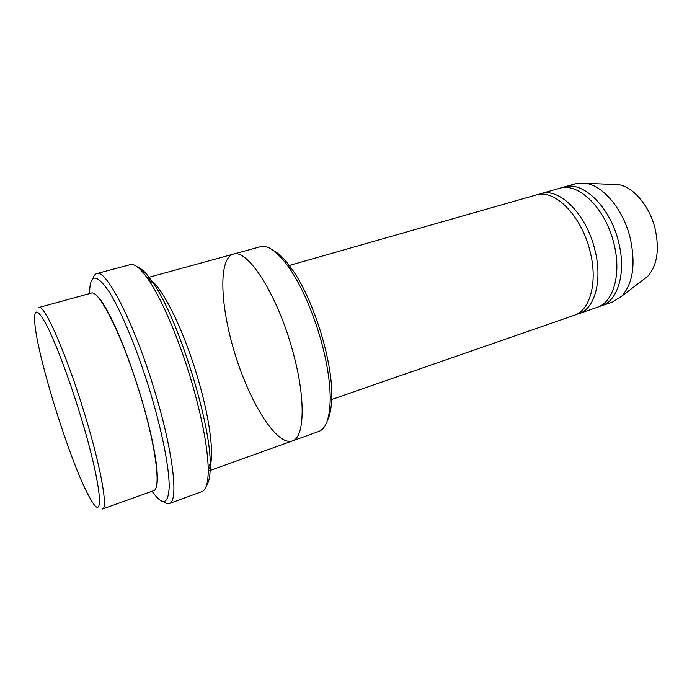 <?xml version="1.0" encoding="UTF-8"?>
<svg xmlns="http://www.w3.org/2000/svg" width="692" height="692" viewBox="0 0 692 692"><rect width="100%" height="100%" fill="white"/><g stroke="black" fill="none" stroke-linecap="round" stroke-linejoin="round"><path stroke-width="1.04" d="M540.893 193.63L559.439 188.336C577.915 181.858 605.24 207.911 613.717 242.883C621.857 273.452 613.527 302.439 597.066 307.386L578.841 313.71C594.964 308.892 602.914 279.802 594.653 248.964C586.038 213.69 558.963 187.255 540.893 193.63L538.584 194.443M576.488 314.367L578.841 313.71M273.721 250.703C279.343 253.713 285.415 259.846 291.946 269.11C312.905 298.079 332.238 359.252 331.736 395.011C331.71 406.342 330.266 414.854 327.394 420.546M140.822 396.836C156.288 448.113 161.175 489.486 153.555 490.714L102.563 509.001C108.125 508.551 100.894 467.1 84.874 414.75C66.847 354.927 44.167 303.624 38.882 307.525L91.128 293.183C98.844 288.694 123.522 338.206 140.822 396.836M80.514 415.736C69.598 379.891 56.311 344.469 47.229 326.434C37.991 308.926 33.83 307.421 34.73 321.918C36.823 356.596 72.677 470.024 90.886 499.615C105.08 525.124 101.629 484.564 80.514 415.736M233.429 254.12L260.382 246.715C268.072 244.752 277.578 251.654 288.901 267.432C301.574 286.03 312.17 309.964 320.707 339.227C326.892 361.518 330.067 381.154 330.214 398.134C330.006 417.544 326.192 428.659 318.778 431.471L292.457 440.908M287.82 265.901L536.205 194.971C554.18 188.622 581.185 215.151 589.835 250.504C598.122 281.402 590.276 310.526 574.239 315.31L330.205 400.011M599.272 306.478L601.573 305.821C618.12 300.847 626.545 271.878 618.423 241.387C609.989 206.484 582.595 180.525 564.032 187.022L561.766 187.809M601.573 305.821L612.757 301.937L621.797 296.115C633.093 283.313 635.861 263.825 630.109 237.659C623.241 209.633 603.528 186.01 586.15 183.345L575.415 183.769L564.032 187.022M642.712 280.165L647.565 276.471C657.175 265.711 659.675 249.751 655.073 228.585C649.563 205.931 633.301 186.84 618.536 184.617L612.437 184.375M137.803 267.25C141.921 268.608 146.998 273.764 153.044 282.743C177.61 317.273 210.489 421.298 210.23 463.675C210.437 474.496 209.252 481.641 206.657 485.109M208.231 470.067C215.013 462.239 211.224 423.383 197.921 378.55C182.93 326.736 159.177 281.047 147.742 278.66M152.058 491.251L152.292 491.588C162.594 506.008 168.225 504.632 169.177 487.462C169.488 469.634 162.724 433.979 151.159 395.123C138.426 352.401 121.316 310.907 108.938 291.531C96.266 273.098 89.813 273.651 89.588 293.2L89.588 293.607M233.204 254.18C217.807 258.834 220.35 308.096 235.669 356.129C250.738 404.249 276.973 446.02 292.24 440.986C304.999 437.794 306.002 396.819 291.963 348.431C276.558 293.053 247.027 248.203 233.204 254.18L147.136 277.803M96.672 273.625L130.278 264.629C134.793 263.418 141.073 268.781 149.135 280.71C162.534 300.648 179.756 341.191 191.831 382.468C202.003 417.769 207.453 446.141 208.197 467.593C208.456 481.978 206.389 489.979 202.003 491.579L169.332 503.534C178.605 501.968 173.631 454.064 155.614 394.103C135.442 325.396 106.118 268.193 96.672 273.625C95.02 274.101 93.783 275.736 92.962 278.539M163.476 501.648C165.76 503.473 167.706 504.096 169.332 503.534M96.828 295.968C98.679 297.932 100.539 297.82 110.426 316.685C120.719 337.272 130.875 363.923 140.9 396.62C148.434 422.129 153.46 443.736 155.994 461.443C158.407 478.925 156.937 485.412 156.617 485.161M291.946 269.11L288.901 267.432M331.736 395.011L330.214 398.134M618.536 184.617L586.15 183.345M647.565 276.471L621.797 296.115M208.24 471.114L292.24 440.986M153.044 282.743L149.135 280.71M210.23 463.675L208.197 467.593"/></g></svg>
